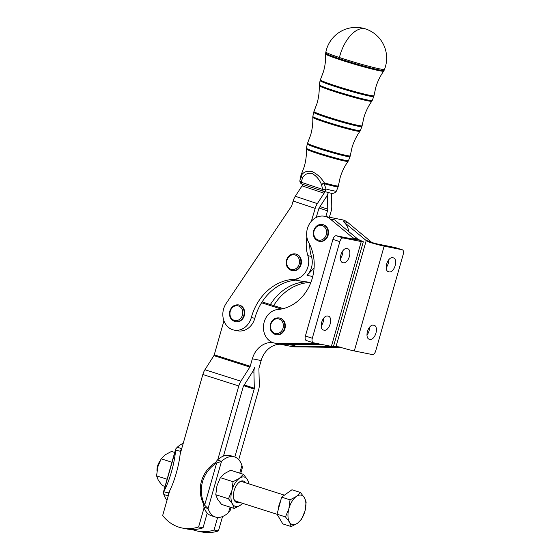 <?xml version="1.0" encoding="UTF-8"?>
<svg xmlns="http://www.w3.org/2000/svg" width="560" height="560" viewBox="0 0 560 560"><rect width="100%" height="100%" fill="white"/><g stroke="black" fill="none" stroke-linecap="round" stroke-linejoin="round"><path stroke-width="0.84" d="M295.813 254.009A8.526 7.245 101.3 0 1 296.478 254.184A8.526 7.245 101.3 0 1 301.161 264.18A8.526 7.245 101.3 0 1 292.474 270.732L291.942 270.62A8.526 7.245 -78.7 0 0 300.531 264.467A8.526 7.245 -78.7 0 0 295.946 254.079A8.526 7.245 -78.7 0 0 295.288 253.904L295.813 254.009M159.985 461.09A8.736 4.585 107.7 0 0 157.493 466.305A8.736 4.585 107.7 0 0 156.989 470.785M278.145 510.125A14.49 7.602 -72.3 0 1 278.95 505.484A14.49 7.602 -72.3 0 1 280.595 500.969M284.998 494.739A14.49 7.602 -72.3 0 1 286.986 493.318M289.471 522.095L285.474 516.901L288.876 508.725L290.052 499.835L296.331 496.496L300.384 492.45L304.381 497.644L306.152 502.131L304.976 511.014A15.344 8.05 107.7 0 0 305.879 503.475A15.344 8.05 107.7 0 0 304.381 497.644A15.344 8.05 107.7 0 0 296.331 496.496A15.344 8.05 107.7 0 0 288.876 508.725A15.344 8.05 107.7 0 0 287.973 516.271A15.344 8.05 107.7 0 0 289.471 522.095A15.344 8.05 107.7 0 0 297.521 523.243A15.344 8.05 107.7 0 0 304.976 511.014L301.574 519.197L297.521 523.243L291.242 526.582L289.471 522.095M233.688 498.582A10.227 5.369 107.7 0 0 236.047 501.228L277.088 514.29M395.528 247.632A4.263 2.233 107.7 0 0 395.409 247.59A4.263 2.233 107.7 0 0 395.283 247.555L402.199 249.76L384.153 246.148A13.636 0.679 -164.1 0 1 369.663 242.333L366.226 240.562L343.413 221.627A17.045 14.49 101.3 0 1 346.878 225.855A17.045 14.49 101.3 0 1 348.824 231.665M296.583 344.407A17.045 14.49 101.3 0 1 290.192 346.003L331.856 346.465M402.199 249.76A4.263 2.233 -72.3 0 1 402.325 249.788A4.263 2.233 -72.3 0 1 403.41 251.265A4.263 2.233 -72.3 0 1 403.235 254.289L375.711 350.91A4.263 2.233 -72.3 0 1 374.241 353.675A4.263 2.233 -72.3 0 1 372.344 354.564L354.298 350.952A13.636 0.679 15.9 0 1 339.549 347.06L338.289 346.78M386.694 263.963A7.329 3.843 -72.3 0 1 392.49 257.684L393.372 257.859A7.329 3.843 -72.3 0 1 393.589 257.915A7.329 3.843 -72.3 0 1 395.15 265.657A7.329 3.843 -72.3 0 1 389.361 271.943L388.479 271.768A7.329 3.843 -72.3 0 1 388.262 271.712A7.329 3.843 -72.3 0 1 386.694 263.963M386.204 267.631A7.329 3.843 107.7 0 0 388.234 263.459A7.329 3.843 107.7 0 0 388.731 259.791M367.479 331.436A7.329 3.843 -72.3 0 1 373.268 325.15L374.15 325.325A7.329 3.843 -72.3 0 1 374.367 325.381A7.329 3.843 -72.3 0 1 375.935 333.123A7.329 3.843 -72.3 0 1 370.139 339.409L369.257 339.234A7.329 3.843 -72.3 0 1 369.04 339.178A7.329 3.843 -72.3 0 1 367.479 331.436M366.982 335.097A7.329 3.843 107.7 0 0 369.019 330.925A7.329 3.843 107.7 0 0 369.516 327.264M273.686 305.592A51.142 43.47 101.3 0 1 309.708 282.485A17.045 14.49 -78.7 0 0 310.905 282.366M309.729 244.545A34.097 28.98 -78.7 0 0 311.416 256.396A17.045 14.49 101.3 0 1 307.041 275.366L314.09 268.002M302.736 184.373A3.409 1.785 108.5 0 1 302.043 185.864L295.295 196.273A10.227 5.362 -71.5 0 0 293.139 201.026L291.683 205.947L226.135 303.471A17.045 14.49 -78.7 0 0 234.08 330.092A17.045 14.49 -78.7 0 0 248.71 323.281A17.045 14.49 -78.7 0 0 251.314 317.562A51.142 43.47 101.3 0 1 293.853 279.314A17.045 14.49 -78.7 0 0 307.895 255.689A34.097 28.98 101.3 0 1 306.887 237.132M281.253 309.043L261.562 302.778A51.142 43.47 -78.7 0 0 254.835 318.269A17.045 14.49 101.3 0 1 252.238 323.981A17.045 14.49 101.3 0 1 237.601 330.792L234.08 330.092M306.432 340.564A4.263 2.233 -72.3 0 1 306.306 340.536A4.263 2.233 -72.3 0 1 305.221 339.059A4.263 2.233 -72.3 0 1 305.396 336.035L312.312 338.233A4.263 2.233 107.7 0 0 312.137 341.257A4.263 2.233 107.7 0 0 313.222 342.734A4.263 2.233 107.7 0 0 313.348 342.769L331.394 346.374A13.636 0.679 -164.1 0 0 333.445 346.591L363.3 241.787A13.636 0.679 15.9 0 0 360.213 240.443L357.42 238.798L353.017 237.916L355.103 239.449L354.333 239.372L336.287 235.76L343.203 237.965A4.263 2.233 107.7 0 0 341.306 238.847A4.263 2.233 107.7 0 0 339.836 241.619L332.92 239.414A4.263 2.233 -72.3 0 1 334.39 236.649A4.263 2.233 -72.3 0 1 336.287 235.76M343.581 262.787A7.329 3.843 107.7 0 0 349.377 256.501A7.329 3.843 107.7 0 0 347.809 248.759A7.329 3.843 107.7 0 0 347.592 248.703L346.71 248.528A7.329 3.843 107.7 0 0 340.921 254.814A7.329 3.843 107.7 0 0 342.482 262.556A7.329 3.843 107.7 0 0 342.699 262.612L341.88 262.248M342.958 250.642A7.329 3.843 -72.3 0 1 342.461 254.303A7.329 3.843 -72.3 0 1 340.424 258.475M324.366 330.26A7.329 3.843 107.7 0 0 330.155 323.974A7.329 3.843 107.7 0 0 328.594 316.232A7.329 3.843 107.7 0 0 328.377 316.176L327.495 316.001A7.329 3.843 107.7 0 0 321.699 322.28A7.329 3.843 107.7 0 0 323.267 330.022A7.329 3.843 107.7 0 0 323.484 330.078L322.658 329.714M323.736 318.108A7.329 3.843 -72.3 0 1 323.239 321.769A7.329 3.843 -72.3 0 1 321.209 325.941M177.268 447.244L181.419 448.567L180.418 451.311L175.616 450.009L175.714 448.987L177.268 447.244A31.542 16.548 -72.3 0 1 183.218 443.345M180.334 452.368L181.419 448.567A31.542 16.548 -72.3 0 1 181.839 448.189L202.825 374.521A10.227 5.369 -72.3 0 1 204.932 369.747L213.906 355.614A1.708 0.896 107.7 0 0 214.256 354.823L223.937 320.831M242.431 467.397L241.941 465.409A31.542 16.548 107.7 0 0 234.57 456.932L230.426 455.609A31.542 16.548 107.7 0 0 229.488 455.371A31.542 16.548 107.7 0 0 223.475 456.05A31.542 16.548 -72.3 0 0 217.798 459.634A31.542 16.548 107.7 0 0 217.378 460.005L221.522 461.328L216.629 463.057L215.565 462.497A31.542 30.653 117.7 0 0 203.679 504.238L208.068 508.557A31.542 16.548 107.7 0 0 215.446 517.041L211.295 515.718A31.542 16.548 107.7 0 1 207.228 513.079L203.028 527.814L198.625 526.932A42.623 36.225 101.3 0 1 182.252 528.038A42.623 36.225 101.3 0 1 162.666 515.494L168.14 496.286A31.542 16.548 -72.3 0 1 167.965 495.796L163.814 494.473L163.317 492.513L163.723 491.743L168.525 493.052L167.965 495.796L168.987 492.198M167.02 500.206A31.542 16.548 -72.3 0 1 163.814 494.473M234.57 456.932A31.542 16.548 107.7 0 0 233.639 456.687A31.542 16.548 107.7 0 0 221.522 461.328L208.068 508.557L203.924 507.234A31.542 16.548 107.7 0 0 204.099 507.731A31.542 16.548 -72.3 0 0 207.228 513.079M215.446 517.041A31.542 16.548 107.7 0 0 216.377 517.279A31.542 16.548 107.7 0 0 228.487 512.638L230.055 510.86M174.727 452.459L171.5 451.437L165.221 454.776L161.161 458.822L157.766 466.998L156.59 475.888L158.361 480.368L162.351 485.562L165.053 486.423M248.766 483.812A15.344 8.05 107.7 0 0 247.401 479.514A15.344 8.05 107.7 0 0 243.908 476.959A15.344 8.05 107.7 0 0 239.351 478.366L243.404 474.32L230.692 470.274L224.413 473.613L220.353 477.659L216.958 485.835L215.782 494.725L217.553 499.212L221.543 504.406L234.262 508.452L232.491 503.965A15.344 8.05 107.7 0 0 235.984 506.513A15.344 8.05 107.7 0 0 240.541 505.106A15.344 8.05 107.7 0 0 242.557 503.307M245.343 482.72A11.214 5.88 107.7 0 0 239.512 481.964A11.214 5.88 107.7 0 0 239.169 482.223A11.214 5.88 107.7 0 0 233.814 499.051A11.214 5.88 107.7 0 0 239.134 502.215M284.417 495.159L242.249 481.733A10.227 5.369 107.7 0 0 238.798 482.538M365.687 28.987A30.688 30.688 0 0 0 325.885 52.01A30.569 1.708 16.5 0 0 339.402 57.519A30.569 1.708 16.5 0 0 379.897 68.922A30.569 1.708 16.5 0 0 384.503 69.363A30.688 30.688 0 0 0 365.687 28.987A30.688 16.079 108.5 0 0 364.665 28.714A30.688 16.079 108.5 0 0 340.109 54.922A30.688 16.079 108.5 0 0 339.402 57.519M239.092 305.011A8.526 7.245 101.3 0 1 239.757 305.186A8.526 7.245 101.3 0 1 244.44 315.189A8.526 7.245 101.3 0 1 235.753 321.734L235.221 321.629A8.526 7.245 -78.7 0 0 243.81 315.469A8.526 7.245 -78.7 0 0 239.225 305.081A8.526 7.245 -78.7 0 0 238.567 304.906L239.092 305.011M322.903 224.63A8.526 7.245 101.3 0 1 323.568 224.798A8.526 7.245 101.3 0 1 328.251 234.801A8.526 7.245 101.3 0 1 319.564 241.346L319.032 241.241A8.526 7.245 -78.7 0 0 327.621 235.081A8.526 7.245 -78.7 0 0 323.036 224.693A8.526 7.245 -78.7 0 0 322.378 224.525L322.903 224.63M279.706 318.045A8.526 7.245 101.3 0 1 280.364 318.213A8.526 7.245 101.3 0 1 285.047 328.216A8.526 7.245 101.3 0 1 276.36 334.761L275.835 334.656A8.526 7.245 -78.7 0 0 284.417 328.496A8.526 7.245 -78.7 0 0 279.839 318.108A8.526 7.245 -78.7 0 0 279.174 317.94L279.706 318.045M323.533 191.317L302.316 184.226A3.409 1.785 -71.5 0 1 302.204 184.198A3.409 1.785 -71.5 0 1 301.273 182.287L322.714 189.448A3.409 1.785 -71.5 0 0 323.645 191.359A3.409 1.785 -71.5 0 0 323.757 191.387A3.409 1.519 -75.1 0 0 323.848 191.422A3.409 1.519 -75.1 0 0 326.039 189.007A19.026 1.064 16.5 0 0 336.427 191.093A19.026 1.064 16.5 0 0 336.434 191.079M338.149 186.746L338.359 185.934A19.411 1.085 16.5 0 1 324.352 182.896C321.139 177.646 317.051 173.88 312.081 171.598C307.251 170.597 303.702 171.808 301.434 175.238A3.409 2.324 36 0 0 302.456 177.968A3.409 2.128 19.7 0 1 301.175 176.015A19.439 1.085 -163.5 0 1 300.867 175.707L301.133 174.916A19.411 1.085 16.5 0 0 301.434 175.238A3.409 3.339 122 0 0 301.175 176.015L299.943 180.271A3.409 3.409 0 0 0 302.204 184.198L323.645 191.359A3.409 3.409 0 0 0 323.848 191.422C330.288 192.703 333.494 195.146 336.427 191.093L338.149 186.746A19.439 1.085 -163.5 0 1 324.128 183.68A3.409 0.896 -74.4 0 0 324.352 182.896A3.409 0.378 153 0 1 321.398 184.289L322.714 189.448A3.409 1.19 -11.5 0 0 326.039 189.007L324.128 183.68A3.409 0.91 162.7 0 1 321.398 184.289C319.242 179.27 316.043 175.623 311.794 173.341C307.608 172.809 304.493 174.349 302.456 177.968L301.273 182.287A3.409 1.96 -168.6 0 1 299.943 180.285A3.409 3.402 -167.9 0 0 302.092 184.156M324.793 191.667A3.409 1.785 -71.5 0 1 324.079 193.221L317.331 203.63A10.227 5.362 108.5 0 0 315.175 208.39L311.374 221.228M325.829 216.524L327.509 210.854A3.409 1.785 108.5 0 0 327.754 209.174L327.586 197.379A10.227 5.362 -71.5 0 1 328.272 192.528A10.227 5.362 108.5 0 1 326.165 197.092L319.417 207.508A3.409 1.785 -71.5 0 0 318.696 209.09L316.225 217.455M231.896 490.588A15.344 8.05 107.7 0 0 232.491 503.965L228.494 498.771L231.896 490.588L233.072 481.705L239.351 478.366A15.344 8.05 107.7 0 0 231.896 490.588M215.782 494.725L228.494 498.771M242.662 503.335L240.541 505.106L234.262 508.452M243.404 474.32L247.401 479.514L249.172 483.994M220.353 477.659L233.072 481.705M161.161 458.822L171.934 462.252M156.59 475.888L167.097 479.234M216.629 463.057A31.542 30.653 117.7 0 0 204.743 504.798L216.629 463.057M203.924 507.234L203.679 504.238M215.565 462.497L217.378 460.005M217.623 517.44L214.046 530.019L218.449 530.901L222.537 516.537M234.836 457.016L254.198 389.046A1.708 0.896 107.7 0 0 254.317 388.199L253.925 372.197A10.227 5.369 -72.3 0 1 254.618 367.143A10.227 5.369 107.7 0 1 252.511 371.917L243.537 386.05A1.708 0.896 -72.3 0 0 243.187 386.841L223.475 456.05M238.735 459.676L258.608 389.921A10.227 5.369 107.7 0 0 259.294 384.867L258.909 368.865A1.708 0.896 -72.3 0 1 259.021 368.025L261.156 360.549A22.162 18.837 101.3 0 1 280.217 344.225M217.798 459.634L238.784 385.959A10.227 5.369 -72.3 0 1 240.891 381.192L249.865 367.059A1.708 0.896 107.7 0 0 250.215 366.261L252.343 358.785A22.162 18.837 101.3 0 1 272.58 342.496M198.625 526.932L204.099 507.731M168.14 496.286L169.708 490.791M180.166 454.062L181.839 448.189M168.525 493.052A31.542 7.252 -74.8 0 0 180.418 451.311M163.723 491.743A31.542 7.252 -74.8 0 0 175.616 450.009L163.723 491.743M182.252 528.038L186.655 528.92A42.623 36.225 -78.7 0 0 203.028 527.814M293.853 279.314L297.374 280.014A51.142 43.47 -78.7 0 0 261.562 302.778M343.203 237.965L361.249 241.57A13.636 0.679 15.9 0 0 363.3 241.787M312.312 338.233L339.836 241.619M305.396 336.035L332.92 239.414M352.695 239.043L353.017 237.916L330.204 218.981A17.045 14.49 -78.7 0 0 324.576 216.272A17.045 14.49 -78.7 0 0 309.4 223.944A17.045 14.49 -78.7 0 0 308.805 242.76A42.623 36.225 101.3 0 1 309.631 285.397A42.623 36.225 101.3 0 1 277.942 309.484A17.045 14.49 -78.7 0 0 263.529 325.556A17.045 14.49 -78.7 0 0 274.687 343.119A17.045 14.49 -78.7 0 0 276.976 343.357L318.626 343.819M357.42 238.798L334.607 219.863L330.204 218.981M276.976 343.357L281.379 344.239L323.029 344.701M333.48 346.486L338.688 346.843M329.357 217.224L331.03 211.561A10.227 5.362 -71.5 0 0 331.772 206.521L331.604 194.726A3.409 1.785 108.5 0 1 331.8 193.228M309.708 282.485L306.187 281.778A17.045 14.49 101.3 0 1 303.135 281.554L295.939 280.112M306.187 281.778A51.142 43.47 -78.7 0 0 270.375 304.542L262.115 301.91M192.262 529.515A42.623 36.225 -78.7 0 0 197.666 531.118A42.623 36.225 -78.7 0 0 214.046 530.019M218.449 530.901A42.623 36.225 101.3 0 1 202.076 532L197.666 531.118M283.199 308.623L270.375 304.542M341.257 347.256L336.049 346.514L366.226 240.562L370.636 241.444L371.805 242.515L377.237 243.95L395.283 247.555M274.687 343.119L292.306 346.64A17.045 14.49 -78.7 0 0 294.595 346.878L340.452 347.389M370.636 241.444L347.823 222.502A17.045 14.49 -78.7 0 0 342.195 219.793L324.576 216.272M300.384 492.45L291.956 489.769L281.617 497.154L290.052 499.835M281.617 497.154L277.046 514.22L285.474 516.901M277.046 514.22L282.807 523.901L291.242 526.582M299.173 264.096A7.504 6.377 101.3 0 1 291.032 269.367A7.504 6.377 101.3 0 1 287 260.225A7.504 6.377 101.3 0 1 295.141 254.954A7.504 6.377 101.3 0 1 299.173 264.096M291.284 270.452A8.526 7.245 -78.7 0 0 291.942 270.62C287.322 269.031 285.523 265.51 286.545 260.05C288.169 255.542 291.081 253.498 295.288 253.904M387.66 271.397L389.361 271.943M368.438 338.87L370.139 339.409M312.746 276.507L307.041 275.366M307.895 255.689L311.416 256.396M251.314 317.562L254.835 318.269M338.359 185.934L340.13 177.667C341.873 171.794 344.519 166.362 348.061 161.371A21.742 1.218 -163.5 0 1 336.903 159.159A21.742 1.218 -163.5 0 1 315.987 152.929A21.742 1.218 -163.5 0 1 306.369 149.023L306.432 148.19A21.917 1.225 16.5 0 0 316.12 152.145A21.917 1.225 16.5 0 0 345.149 160.321A21.917 1.225 16.5 0 0 348.46 160.636L350.028 156.667A22.295 1.246 -163.5 0 1 346.661 156.345A22.295 1.246 -163.5 0 1 317.135 148.029A22.295 1.246 -163.5 0 1 307.279 144.011L307.545 143.213A22.267 1.246 16.5 0 0 317.38 147.245A22.267 1.246 16.5 0 0 339.066 153.692A22.267 1.246 16.5 0 0 350.238 155.855L352.009 147.588C353.759 141.715 356.398 136.283 359.94 131.292A24.598 1.379 -163.5 0 1 347.319 128.793A24.598 1.379 -163.5 0 1 323.659 121.744A24.598 1.379 -163.5 0 1 312.781 117.327L312.844 116.494A24.766 1.386 16.5 0 0 323.799 120.96A24.766 1.386 16.5 0 0 356.601 130.2A24.766 1.386 16.5 0 0 360.339 130.557L361.907 126.588A25.144 1.407 -163.5 0 1 358.113 126.224A25.144 1.407 -163.5 0 1 324.807 116.844A25.144 1.407 -163.5 0 1 313.691 112.308L313.957 111.51A25.116 1.407 16.5 0 0 325.052 116.06A25.116 1.407 16.5 0 0 349.517 123.333A25.116 1.407 16.5 0 0 362.117 125.776L363.888 117.509C365.638 111.636 368.277 106.204 371.819 101.213A27.447 1.533 -163.5 0 1 357.735 98.42A27.447 1.533 -163.5 0 1 331.331 90.559A27.447 1.533 -163.5 0 1 319.186 85.631L319.256 84.791A27.615 1.547 16.5 0 0 331.471 89.775A27.615 1.547 16.5 0 0 368.053 100.079A27.615 1.547 16.5 0 0 372.218 100.478L373.786 96.509A27.993 1.568 -163.5 0 1 369.565 96.103A27.993 1.568 -163.5 0 1 332.479 85.659A27.993 1.568 -163.5 0 1 320.103 80.612L320.369 79.814A27.965 1.568 16.5 0 0 332.724 84.875A27.965 1.568 16.5 0 0 359.968 92.974A27.965 1.568 16.5 0 0 373.996 95.69L375.774 87.423C377.517 81.557 380.156 76.125 383.698 71.141A30.303 1.694 -163.5 0 1 368.151 68.054A30.303 1.694 -163.5 0 1 339.003 59.374A30.303 1.694 -163.5 0 1 325.598 53.935L325.668 53.095A30.471 1.708 16.5 0 0 339.143 58.59A30.471 1.708 16.5 0 0 379.498 69.958A30.471 1.708 16.5 0 0 384.097 70.399L384.503 69.363M242.452 315.098A7.504 6.377 101.3 0 1 234.311 320.369A7.504 6.377 101.3 0 1 230.279 311.227A7.504 6.377 101.3 0 1 238.42 305.956A7.504 6.377 101.3 0 1 242.452 315.098M234.563 321.454A8.526 7.245 -78.7 0 0 235.221 321.629C230.601 320.033 228.802 316.512 229.824 311.052C231.448 306.544 234.36 304.5 238.567 304.906M326.263 234.71A7.504 6.377 101.3 0 1 318.122 239.981A7.504 6.377 101.3 0 1 314.09 230.839A7.504 6.377 101.3 0 1 322.231 225.568A7.504 6.377 101.3 0 1 326.263 234.71M318.374 241.073A8.526 7.245 -78.7 0 0 319.032 241.241C314.412 239.652 312.613 236.124 313.635 230.664C315.259 226.163 318.171 224.112 322.378 224.525M283.059 328.125A7.504 6.377 101.3 0 1 274.925 333.396A7.504 6.377 101.3 0 1 270.886 324.254A7.504 6.377 101.3 0 1 279.027 318.983A7.504 6.377 101.3 0 1 283.059 328.125M275.17 334.481A8.526 7.245 -78.7 0 0 275.835 334.656C271.215 333.067 269.416 329.539 270.431 324.079C272.055 319.578 274.967 317.527 279.174 317.94M228.487 512.638L230.062 507.115M239.736 473.151L241.941 465.409M261.156 360.549L252.343 358.785M250.215 366.261L214.256 354.823M213.906 355.614L249.865 367.059M240.891 381.192L204.932 369.747M202.825 374.521L238.784 385.959M353.941 238.945L360.213 240.443M353.458 238.532L358.813 239.722M361.249 241.57L331.394 346.374M323.057 329.945L323.484 330.078M342.272 262.479L342.699 262.612M302.043 185.864L324.079 193.221M317.331 203.63L295.295 196.273M293.139 201.026L315.175 208.39M327.586 197.379L326.263 196.938M320.012 206.591L327.754 209.174M327.509 210.854L319.109 208.047M254.198 389.046L243.747 385.721M253.925 372.197L252.602 371.777M244.216 384.986L254.317 388.199M371.133 242.067L367.766 241.507M371.805 242.515L369.663 242.333M384.153 246.148L354.298 350.952M368.83 339.101L369.257 339.234M388.052 271.628L388.479 271.768M290.192 346.003L294.595 346.878M343.413 221.627L347.823 222.502M299.943 180.271L300.867 175.707M301.133 174.916L304.143 167.013C305.879 161.14 306.621 155.141 306.369 149.023M348.061 161.371L348.46 160.636M306.432 148.19L307.279 144.011M350.028 156.667L350.238 155.855M307.545 143.213L310.555 135.31C312.291 129.437 313.026 123.445 312.781 117.327M359.94 131.292L360.339 130.557M312.844 116.494L313.691 112.308M361.907 126.588L362.117 125.776M313.957 111.51L316.967 103.614C318.703 97.741 319.438 91.749 319.186 85.631M371.819 101.213L372.218 100.478M319.256 84.791L320.103 80.612M373.786 96.509L373.996 95.69M320.369 79.814L323.379 71.911C325.115 66.045 325.85 60.046 325.598 53.935M383.698 71.141L384.097 70.399M325.668 53.095L325.885 52.01M242.438 467.369L240.709 473.459M231.035 507.423L230.041 510.895M175.714 448.987L163.317 492.513M306.306 340.536L313.222 342.734M402.325 249.788L395.409 247.59"/></g></svg>
